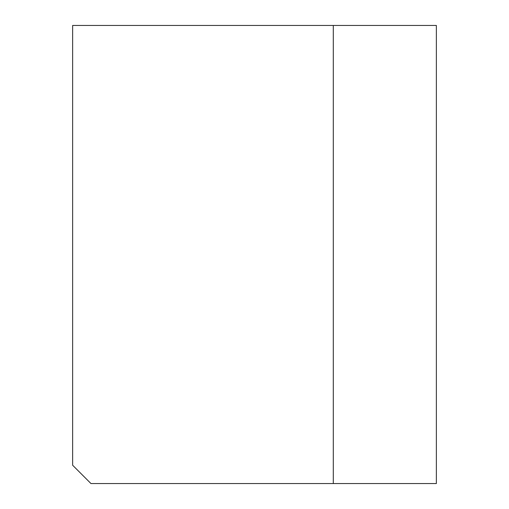 <?xml version="1.0" encoding="UTF-8"?>
<svg xmlns="http://www.w3.org/2000/svg" width="509" height="509" viewBox="0 0 509 509"><rect width="100%" height="100%" fill="white"/><g stroke="black" fill="none" stroke-linecap="round" stroke-linejoin="round"><path stroke-width="0.76" d="M333.293 25.45L436.366 25.45L436.366 483.55L90.958 483.55L72.634 465.226L72.634 25.45L333.293 25.45L333.293 483.55"/></g></svg>
